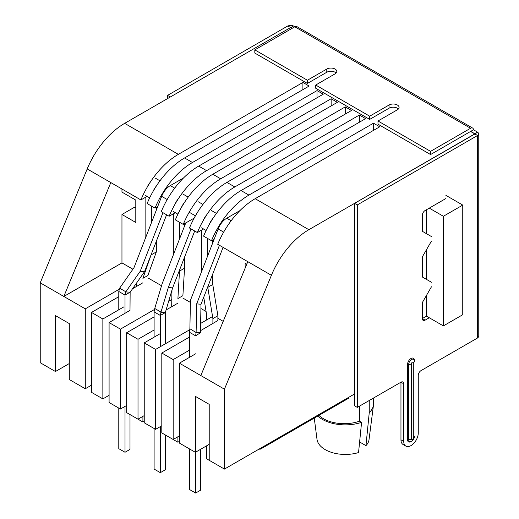 <?xml version="1.0" encoding="UTF-8"?>
<svg xmlns="http://www.w3.org/2000/svg" width="519" height="519" viewBox="0 0 519 519"><rect width="100%" height="100%" fill="white"/><g stroke="black" fill="none" stroke-linecap="round" stroke-linejoin="round"><path stroke-width="0.78" d="M421.026 370.611L477.564 337.966L477.564 135.498L474.794 133.896L354.529 203.331L354.529 405.806L357.299 407.402L400.96 382.192L400.96 439.807A10.276 5.93 120 0 0 403.088 444.511L405.858 446.106A10.276 5.93 120 0 0 413.773 443.356A10.276 5.93 120 0 0 418.262 433.015L418.262 375.406A3.912 2.258 120 0 1 421.026 370.611M477.558 132.144L474.658 133.818L470.571 131.463L473.477 129.782L477.558 132.144A4.113 2.374 -60 0 1 477.564 132.3A4.113 2.374 180 0 1 478.765 133.98L478.765 336.13A4.113 2.374 180 0 1 477.564 337.811M478.765 133.98A4.113 2.374 180 0 1 477.564 135.654M307.404 80.244L307.404 83.442L254.816 53.074L254.816 49.882L307.404 80.244L326.782 69.059A5.871 3.393 180 0 1 333.179 68.32A5.871 3.393 180 0 1 336.805 71.453A5.871 3.393 180 0 1 335.086 73.854L315.708 85.038L369.684 116.198L389.062 105.013A5.871 3.393 -0 0 1 395.459 104.28A5.871 3.393 -0 0 1 399.085 107.407A5.871 3.393 -0 0 1 397.359 109.807L377.988 120.992L377.988 124.19L430.575 154.552L430.575 151.353L470.571 128.264L294.811 26.787A4.113 2.374 120 0 1 296.868 26.586L472.627 128.063A4.113 2.374 120 0 0 470.571 128.264M336.111 73.049A5.871 3.393 -0 0 0 326.782 72.251L326.782 69.059M307.404 83.442L326.782 72.251M398.391 109.009A5.871 3.393 -0 0 0 389.062 108.212L369.684 119.396L315.708 88.236L315.708 85.038M369.684 119.396L369.684 116.198M294.948 26.716L293.631 25.95L290.731 27.63L292.041 28.389M254.816 49.882L294.811 26.787M430.575 154.552L470.571 131.463M473.477 129.782A4.113 2.374 120 0 0 472.627 128.063M377.988 120.992L430.575 151.353M470.714 131.378L474.93 133.818L477.564 132.3M287.824 25.95L290.588 27.546L170.323 96.982L167.559 95.386L287.824 25.95M293.495 26.034A4.113 2.374 -0 0 0 287.967 26.034M411.45 438.944L411.45 363.832A1.317 0.759 -60 0 1 412.378 362.223A1.317 0.759 -60 0 1 413.306 362.762L413.306 437.867A1.317 0.759 -60 0 1 412.378 439.476A1.317 0.759 -60 0 1 411.45 438.944A3.912 2.258 180 0 1 408.68 439.606L408.68 364.494A4.081 2.355 -60 0 1 411.567 359.498A4.081 2.355 -60 0 1 414.454 361.166L414.454 360.504A4.892 2.822 120 0 0 410.996 358.506A4.892 2.822 120 0 0 407.532 364.494L407.532 439.606A4.892 2.822 120 0 0 410.996 441.604L411.567 441.273A4.081 2.355 -60 0 1 408.68 439.606L407.532 439.606M413.306 362.762A3.912 2.258 180 0 0 414.454 361.166L414.454 360.504M403.73 383.794A3.912 2.258 120 0 0 402.919 382.003A3.912 2.258 120 0 0 400.96 382.192L403.73 383.794L403.73 441.403A10.276 5.93 120 0 0 405.858 446.106M431.458 236.56L422.343 231.299L422.343 215.32A3.912 2.258 120 0 1 425.113 210.526L445.873 198.537M431.458 282.265L422.343 277.003L422.343 256.866L431.458 241.082M443.382 325.906L443.382 216.274L462.753 205.089L462.753 314.715L443.382 325.906L426.495 316.155L422.343 318.549L422.343 302.571L431.458 286.786M429.265 317.751L425.113 320.152A3.912 2.258 120 0 1 423.154 320.346A3.912 2.258 120 0 1 422.343 318.549L425.113 320.152M477.564 135.498L357.299 204.927L357.299 407.402M357.299 204.927L354.529 203.331M167.559 98.578L167.559 95.386M261.712 447.566A4.892 2.822 60 0 1 260.791 448.954A4.892 2.822 60 0 1 259.124 449.058M354.529 393.979L224.435 469.085L224.435 389.185L271.405 275.297A62.462 36.064 -60 0 1 308.857 229.696L474.93 133.98M209.215 444.316L195.378 452.309L195.378 396.373L209.215 404.366L209.215 460.301L224.435 469.085M195.644 353.789L179.392 363.177L179.392 443.077L195.378 452.309M179.392 435.889L173.164 439.483L173.164 359.583L161.811 353.03L161.811 432.93L173.164 439.483M161.811 425.742L155.583 429.336L155.583 349.436L144.237 342.884L144.237 422.784L155.583 429.336M144.237 415.596L138.009 419.19L138.009 339.283L126.662 332.731L126.662 412.637L138.009 419.19M126.662 405.443L120.434 409.043L120.434 329.137L109.087 322.584L109.087 402.491L120.434 409.043M109.087 395.296L102.859 398.897L102.859 318.99L91.506 312.438L91.506 392.345L102.859 398.897M91.506 385.15L85.285 388.744L85.285 308.844L63.831 296.459L121.959 262.899L121.959 214.477L135.796 222.469L135.796 200.094L121.959 192.108L121.959 189.013M69.299 363.54L55.455 371.526L55.455 315.597L69.299 323.584L69.299 379.519L85.285 388.744M292.184 28.305L290.731 27.468L124.657 123.353A62.462 36.064 -60 0 0 87.198 168.947L40.235 282.836L40.235 362.736L55.455 371.526M184.582 157.945L192.471 162.499A62.462 36.064 120 0 0 155.012 208.1L147.124 203.545A62.462 36.064 -60 0 1 184.582 157.945L309.136 86.037L302.908 82.443L178.354 154.351A62.462 36.064 120 0 0 140.896 199.945L147.078 196.383M192.471 162.499L317.025 90.591L323.253 94.186L198.699 166.099L206.588 170.654L331.141 98.74L337.369 102.334L212.809 174.248L220.698 178.802L345.258 106.888L351.486 110.489L226.926 182.396L234.815 186.95L359.375 115.043L365.603 118.637L241.043 190.544L248.932 195.099L373.492 123.191L379.72 126.785L255.16 198.699L308.857 229.696M217.883 320.521L200.47 330.713M189.416 337.091L161.811 353.03M211.771 316.992L200.613 323.434M189.623 329.779L155.583 349.436M142.913 282.764L132.566 288.739M118.786 296.693L91.506 312.438M119.201 289.258L85.285 308.844M177.907 303.148L166.022 310.012M154.104 316.888L126.662 332.731M171.679 299.554L168.617 301.318M154.422 309.519L120.434 329.137M129.997 310.368L109.087 322.584M123.892 306.846L102.859 318.99M189.416 350.195L173.164 359.583M160.332 333.587L144.237 342.884M154.104 329.993L138.009 339.283M135.796 208.087L134.415 207.289L121.959 214.477M302.908 89.631L302.908 82.443M317.025 97.78L317.025 90.591M155.012 208.1L157.718 206.536M206.588 170.654A62.462 36.064 120 0 0 169.129 216.248L161.24 211.694A62.462 36.064 -60 0 1 198.699 166.099M331.141 105.934L331.141 98.74M169.129 216.248L175.305 212.68M220.698 178.802A62.462 36.064 120 0 0 183.246 224.396L175.357 219.842A62.462 36.064 -60 0 1 212.809 174.248M345.258 114.083L345.258 106.888M183.246 224.396L194.177 218.084M234.815 186.95A62.462 36.064 120 0 0 197.363 232.544L189.474 227.99A62.462 36.064 -60 0 1 226.926 182.396M359.375 122.231L359.375 115.043M197.363 232.544L203.539 228.983M248.932 195.099A62.462 36.064 120 0 0 211.48 240.699L203.591 236.145A62.462 36.064 -60 0 1 241.043 190.544M373.492 130.379L373.492 123.191M211.48 240.699L214.178 239.136M179.392 363.177L200.84 375.561L247.81 261.673L217.708 244.293A62.462 36.064 -60 0 1 255.16 198.699M246.778 264.171L245.13 263.217L245.13 268.167M223.196 321.352L217.883 318.283M206.095 311.478L200.911 308.487M190.415 302.421L182.889 298.081M171.873 291.723L171.542 291.529M161.532 285.748L147.896 277.879M132.909 269.225L121.959 262.899M87.198 168.947L110.8 182.571L63.831 296.459L40.235 282.836M426.495 316.155L426.495 295.382M426.495 279.397L426.495 249.678M426.495 233.693L426.495 209.721M200.84 375.561L224.435 389.185M314.261 418.08L316.999 439.275A28.389 16.394 0 0 0 358.551 452.555L361.581 422.343L359.563 421.175L359.563 406.098M365.96 445.646L369.249 412.573A29.356 16.952 0 0 0 373.498 404.976L369.009 439.755A24.854 14.35 0 0 1 365.96 445.646L359.615 441.98M369.249 412.573L369.249 400.506M373.498 404.976A29.356 16.952 0 0 0 373.576 403.717L373.576 398.002M361.581 422.343A32.509 18.768 180 0 1 317.764 416.063M359.563 421.175A29.356 16.952 180 0 1 318.964 415.369M443.382 216.274L429.265 208.125M462.753 205.089L445.873 195.345M110.8 182.571L140.896 199.945M223.066 247.388L201.002 304.264L200.425 332.75L196.111 332.368L196.682 303.875L219.42 245.279M201.002 304.264L196.682 303.875M200.425 332.75L195.644 335.845L189.416 332.251L189.883 328.767L190.454 300.28L218.136 228.944L223.663 232.136M231.156 220.744L226.764 218.207A14.091 8.135 120 0 0 218.136 228.944M226.764 218.207L239.96 210.591M189.416 448.87L189.416 489.456L195.644 493.05L195.644 452.153M189.416 332.251L189.416 357.39M195.644 493.05L200.626 490.176L200.626 449.272M200.444 332.763L196.078 332.51L189.883 328.767M195.644 335.845L196.078 332.51M212.764 273.948L212.764 284.483L217.883 315.727L212.9 318.601L212.9 323.532M212.9 462.429L206.672 458.828L206.672 445.789M217.883 315.727L217.883 320.658M212.764 284.483L207.782 287.357L212.9 318.601M201.554 271.684L201.554 230.131M206.906 214.542A14.091 8.135 120 0 0 203.111 220.75M213.134 218.136A14.091 8.135 120 0 0 209.339 224.351M207.782 287.357L207.782 286.786M207.782 255.633L207.782 238.558M212.764 239.96L212.764 242.795M206.672 319.938L206.672 315.007L203.746 297.173M177.907 436.745L177.907 442.227L171.679 438.626M179.392 441.371L177.907 442.227M184.55 257.158L184.55 268.193L182.889 295.681L177.907 298.561L179.568 269.997M184.55 268.193L179.568 271.074M173.34 254.894L173.34 213.815M178.562 198.407A14.091 8.135 120 0 0 174.981 204.272M184.79 202.001A14.091 8.135 120 0 0 181.209 207.866M179.568 238.844L179.568 222.275M184.55 223.644L184.55 226.005M171.679 306.742L171.977 290.076M160.922 312.217L165.289 312.464L160.922 312.217L160.332 315.455L154.104 311.861L154.104 337.181M154.104 428.48L154.104 469.066L160.332 472.666L160.332 426.592M160.332 346.692L160.332 315.455L165.314 312.581L172.626 287.883L168.312 287.5L160.974 312.081L154.746 308.481L162.084 283.899L185.731 222.962M160.332 472.666L165.314 469.786L165.314 434.954M165.314 343.818L165.314 312.581M168.312 287.5L191.05 228.898M194.696 231.007L172.626 287.883M154.746 308.481L154.104 311.861M125.773 291.925L130.152 292.178L125.773 291.925L125.014 295.064L118.786 291.47L118.786 309.791M174.695 188.144L170.297 185.607A14.091 8.135 120 0 0 161.668 196.344L133.993 267.681L119.61 288.194L118.786 291.47M166.599 214.788L144.535 271.664L130.152 292.178L125.014 295.064L125.014 313.392M144.535 271.664L140.221 271.275L125.838 291.788L119.61 288.194M170.297 185.607L183.492 177.991M140.221 271.275L162.953 212.68M118.786 408.09L118.786 448.676L125.014 452.27L125.014 406.396M125.014 452.27L129.997 449.396L129.997 414.564M129.997 310.511L130.139 292.178M142.913 416.355L142.913 422.018L136.685 418.424M144.237 421.259L142.913 422.018M156.336 241.238L156.336 251.91L147.896 275.479L142.913 278.353L151.353 254.083M156.336 251.91L151.353 254.784M145.125 238.98L145.125 197.505M150.212 182.292A14.091 8.135 120 0 0 146.858 187.781M156.44 185.886A14.091 8.135 120 0 0 153.086 191.375M151.353 222.93L151.353 205.985M156.336 207.334L156.336 210.085M136.685 286.358L136.685 282.855M389.062 108.212L389.062 105.013M411.45 363.832A3.912 2.258 -0 0 1 408.68 364.494L407.532 364.494M400.96 439.807L403.73 441.403M413.306 437.867A3.912 2.258 -0 0 0 414.454 436.271C414.96 437.4 412.436 441.345 411.567 441.273M124.657 123.353L178.354 154.351M247.81 261.673L271.405 275.297M201.554 227.835L206.127 230.475M216.429 213.413L211.518 210.571M173.34 211.544L177.894 214.172M188.196 197.11L183.304 194.288M202.923 204.447L198.394 201.826M189.766 212.563L195.429 215.833M161.668 196.344L167.196 199.536M145.125 195.254L149.66 197.875M159.969 180.813L155.09 177.998M260.791 448.954L348.431 398.358"/></g></svg>
